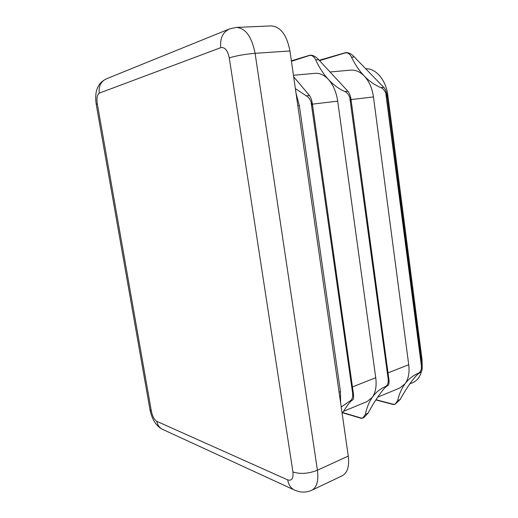 <?xml version="1.0" encoding="UTF-8"?>
<svg xmlns="http://www.w3.org/2000/svg" width="518" height="518" viewBox="0 0 518 518"><rect width="100%" height="100%" fill="white"/><g stroke="black" fill="none" stroke-linecap="round" stroke-linejoin="round"><path stroke-width="0.78" d="M310.127 55.251L311.169 55.219C313.766 55.51 316.258 57.006 318.654 59.706L347.895 91.265C349.048 92.372 350.026 94.671 350.815 98.161L350.99 100.725L349.728 97.332C348.608 94.457 347.021 92.541 344.949 91.589C338.908 88.934 333.391 84.894 328.399 79.455C323.426 74.003 319.205 67.495 315.721 59.933C314.504 57.375 312.924 55.853 311.001 55.361L309.265 55.413M345.856 52.655L346.885 52.622C349.501 52.894 351.962 54.338 354.28 56.954L383.715 87.335C384.971 88.39 385.994 90.598 386.791 93.965L386.965 96.439L385.755 93.162C384.66 90.391 383.061 88.546 380.963 87.639C374.838 85.107 369.263 81.229 364.238 75.997C359.233 70.746 354.998 64.465 351.541 57.161C350.33 54.694 348.737 53.224 346.775 52.758L344.962 52.817M293.667 76.781L309.447 95.48C310.476 96.646 311.389 99.042 312.179 102.668L312.348 105.329L311.02 101.813C309.894 98.828 308.307 96.834 306.28 95.83L295.37 88.604M340.598 402.751L340.462 391.634L299.359 105.678L296.05 93.311M343.434 411.35L367.171 401.521L372.416 397.202C375.647 392.424 376.754 385.929 375.738 377.726L337.704 101.152C336.357 92.152 333.255 84.92 328.399 79.455C324.21 75.013 319.748 72.973 315.022 73.336L293.447 75.272M377.758 397.138L399.689 388.053L405.095 383.734C408.449 379.021 409.667 372.682 408.728 364.717L373.452 96.937C372.196 88.235 369.12 81.255 364.238 75.997C360.016 71.717 355.484 69.768 350.647 70.137L330.18 71.976M342.126 413.364L345.467 408.307C348.582 403.477 350.977 400.692 352.648 399.954C353.418 399.585 353.723 397.869 353.548 394.807L353.036 392.586L352.726 395.972C352.434 398.633 351.437 400.356 349.754 401.133L341.213 407.006M362.814 418.058L363.765 417.65L368.013 413.235C372.099 405.672 376.049 399.3 379.862 394.133C383.152 389.348 385.813 386.519 387.84 385.638C388.733 385.217 389.135 383.514 389.037 380.529L388.584 378.373L388.254 381.649C387.917 384.246 386.875 385.942 385.133 386.739C380.018 388.953 375.783 392.443 372.416 397.202C369.075 401.974 366.725 407.698 365.378 414.355L362.814 418.058L360.399 417.981M395.02 404.26L400.161 399.54C404.182 392.184 408.152 385.962 412.069 380.86C415.514 376.126 418.395 373.258 420.726 372.254C421.73 371.795 422.222 370.105 422.183 367.191L421.775 365.093L421.438 368.272C421.056 370.804 419.975 372.474 418.194 373.284C412.956 375.55 408.585 379.034 405.095 383.734C401.618 388.455 399.151 394.075 397.688 400.595L395.02 404.26L392.521 404.254M229.273 57.899C227.674 50.356 224.838 46.95 220.772 47.669L99.275 93.136C97.177 94.535 96.51 98.07 97.287 103.742L151.373 411.214C152.486 416.375 154.299 419.742 156.805 421.335L287.691 479.888C291.77 481.105 293.512 478.464 292.929 471.95L229.273 57.899C236.376 55.704 244.975 54.176 255.083 53.315C251.839 36.856 245.636 28.225 236.48 27.422L271.167 25.9C280.588 26.651 286.849 35.004 289.95 50.965L255.083 53.315L317.424 470.221L348.277 456.067L289.95 50.965M348.277 456.067C349.469 466.31 347.455 472.876 342.23 475.777L311.817 490.222C316.854 487.399 318.725 480.736 317.424 470.221C308.404 473.75 300.239 474.326 292.929 471.95M365.527 68.81C375.654 67.962 386.046 79.953 387.827 95.241L422.021 359.479L422.189 367.268M421.419 371.62C419.852 377.156 416.984 380.821 412.801 382.621L409.913 383.819M310.314 55.258L291.433 61.273M346.063 52.661L319.483 60.645M311.486 103.017L311.02 101.813M350.181 98.491L349.728 97.332M311.001 55.361L310.282 55.568M386.201 94.282L385.755 93.162M346.775 52.758L346.037 52.959M352.855 394.852L311.208 103.069M352.726 395.972L352.577 394.826M353.438 394.049L312.302 103.568M361.447 418.317L362.076 418.285M342.663 412.529L361.344 418.078M388.39 380.568L349.903 98.543M388.254 381.649L388.118 380.542M388.914 379.597L350.964 99.255M393.622 404.545L394.269 404.493M376.016 399.728L393.525 404.312M421.587 367.217L385.916 94.334M421.438 368.272L421.309 367.204M422.047 366.109L386.952 95.228M373.452 96.937L351.023 99.579M408.728 364.717L388.021 372.882M375.738 377.726L352.441 386.914M337.704 101.152L312.399 104.144M299.359 105.678L297.856 105.86M340.462 391.634L339.076 392.178M311.817 490.222C307.809 492.048 303.652 492.534 299.339 491.686L295.221 490.404C291.168 488.752 288.656 485.249 287.691 479.888M293.835 489.763L163.293 429.713C159.809 428.276 157.647 425.479 156.805 421.335M220.772 47.669C219.852 38.274 222.837 31.993 229.733 28.827L236.48 27.422M97.287 103.742L96.231 104.435L149.98 409.693L151.373 411.214M99.275 93.136C98.485 86.117 100.952 81.3 106.682 78.704L228.917 29.157M422.021 359.479L421.244 359.783M387.827 95.241L386.991 95.338M418.194 373.284L420.726 372.254M397.688 400.595L400.161 399.54M385.133 386.739L387.84 385.638M365.378 414.355L368.013 413.235M349.754 401.133L352.648 399.954M351.541 57.161L354.28 56.954M380.963 87.639L383.715 87.335M315.721 59.933L318.654 59.706M344.949 91.589L347.895 91.265M306.28 95.83L309.447 95.48M309.427 55.355L291.369 60.833M345.124 52.765L319.172 60.295M353.49 394.34L312.263 103.218M342.527 412.742L360.942 418.22M388.979 379.992L350.919 98.789M375.867 399.948L393.052 404.454M422.131 366.589L386.901 94.664M162.05 429.137C156.086 425.893 152.085 419.528 150.045 410.049M106.682 78.704C102.642 80.724 99.955 83.048 98.608 85.671L97.572 87.73C95.694 91.828 95.241 97.358 96.212 104.325M345.674 52.661L346.128 52.629M309.939 55.258L310.424 55.225"/></g></svg>
